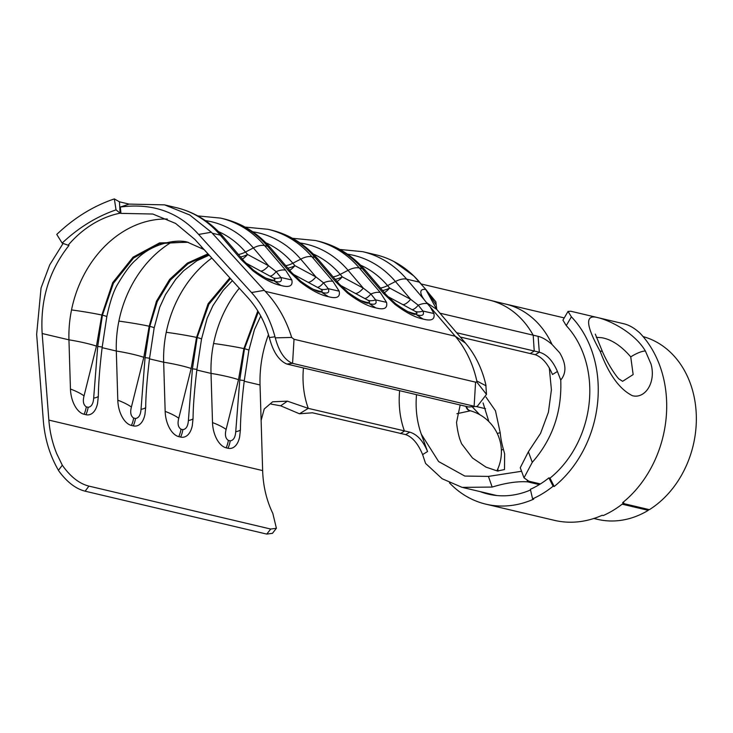 <?xml version="1.0" encoding="UTF-8"?>
<svg xmlns="http://www.w3.org/2000/svg" width="733" height="733" viewBox="0 0 733 733"><rect width="100%" height="100%" fill="white"/><g stroke="black" fill="none" stroke-linecap="round" stroke-linejoin="round"><path stroke-width="1.1" d="M623.087 503.452L649.383 509.664A94.191 76.104 -76.7 0 0 690.431 383.735A94.191 76.104 -76.7 0 0 643.07 336.575M303.453 367.975A83.122 67.161 -76.7 0 0 306.458 402.765A83.122 67.161 -76.7 0 0 308.263 408.363L299.476 413.788L312.46 412.789L405.697 434.623L409.738 432.131L308.263 408.363L287.4 401.162L280.666 405.807L299.476 413.788M266.766 534.091L270.715 529.043L276.396 528.273L272.813 513.384A99.358 80.273 -76.7 0 1 268.837 503.947A99.358 80.273 -76.7 0 1 262.643 470.586L48.854 420.091C49.789 431.984 52.437 443.236 56.789 453.855L62.305 465.198C70.414 476.725 79.292 483.688 88.94 486.107L85.129 491.183L266.766 534.091L272.456 533.322L276.396 528.273M270.715 529.043L88.94 486.107M439.919 313.183L538.095 336.337C542.218 337.299 546.873 340.011 552.05 344.473L559.737 352.866C566.27 363.925 566.609 372.987 560.745 380.024L557.419 371.466C552.829 360.737 546.8 354.323 539.323 352.225L456.613 332.727M532.277 462.331L523.994 477.824L520.265 467.718L528.383 451.757L532.277 462.331C552.499 439.269 561.982 411.836 560.745 380.024M523.994 477.824L528.777 481.178L540.423 483.927M483.074 402.958L488.829 421.557M485.97 397.084L495.481 410.81L500.199 432.708A82.582 66.721 -76.7 0 0 503.369 449.173L504.643 453.883L504.487 469.541L497.478 471.026L485.997 467.123L472.492 458.006L461.552 443.703L459.71 438.865A82.582 66.721 103.3 0 1 456.54 422.4L460.168 404.992M409.738 432.131C417.159 434.367 423.097 440.835 427.559 451.537L421.31 434.202L438.636 461.57L464.795 476.056L488.416 476.404L521.575 471.273M339.828 249.458L362.707 251.676L375.69 254.736A119.351 96.435 103.3 0 1 393.878 261.507A119.351 96.435 103.3 0 1 419.652 282.214L406.678 279.145L424.095 299.55A24.684 7.403 -141.2 0 1 425.736 289.498L435.878 301.831L436.731 309.418L465.446 343.071A105.955 85.605 -76.7 0 1 485.823 384.706L486.483 394.372L477.265 406.384L468.634 406.989L286.869 364.054C278.879 360.654 273.033 351.813 269.332 337.546C264.952 321.952 257.741 308.593 247.699 297.47L194.813 239.379L175.599 223.428L152.812 214.027L120.982 213.376L120.313 207.045C152.336 202.821 178.44 211.956 198.634 234.45L251.52 292.549C262.515 304.781 270.34 319.533 274.994 336.804L275.278 337.858L291.679 337.455C286.081 319.487 277.257 304.113 265.227 291.34L211.37 232.224L189.682 214.952L164.522 204.855L129.109 204.104L120.313 207.045M85.129 491.183C75.911 488.893 67.198 482.241 58.988 471.227L58.448 470.329C49.871 455.477 44.841 439.003 43.348 420.907L36.65 334.33L41.057 287.968L49.716 264.888L63.065 243.466M120.982 213.376L120.12 213.175C110.509 215.108 101.255 218.81 92.358 224.28A107.742 87.053 -76.7 0 0 68.142 245.225L69.003 245.427C49.148 270.468 40.196 299.824 42.157 333.515L48.854 420.091M405.697 434.623C412.45 437.033 418.085 443.694 422.62 454.588L425.552 463.393L442.146 478.741L462.12 487.372L492.173 487.069L488.416 476.404M424.095 299.55L426.459 302.546L436.721 309.418L425.616 289.196L413.888 276.039L393.878 261.507M419.652 282.214L421.154 283.973L489.076 300.026A94.74 76.544 103.3 0 1 489.103 300.035A94.74 76.544 103.3 0 1 533.184 335.21L534.238 351.061L530.206 353.544L535.292 354.708L539.323 352.225L538.095 336.337M465.446 343.071L455.211 336.218L426.459 302.546M408.281 311.782L413.32 313.348C417.324 314.283 418.048 313.669 415.474 311.516L402.848 304.626A19.351 6.487 -61.8 0 0 410.654 299.33L395.435 281.509L387.555 285.595L389.644 288.042L410.654 299.33L418.25 305.203L422.968 311.058L433.899 313.541C435.109 319.496 431.49 321.329 423.033 319.029C415.235 317.49 405.871 312.597 394.931 304.332L383.313 293.246L362.331 268.672L359.317 267.966L380.299 292.531L386.538 302.353C387.757 308.318 384.138 310.141 375.681 307.842C367.884 306.302 358.519 301.41 347.579 293.145L335.961 282.058L314.979 257.485L311.965 256.779L332.947 281.353L339.187 291.166C340.396 297.131 336.777 298.963 328.32 296.663C320.523 295.124 311.159 290.222 300.218 281.967L288.61 270.871L267.618 246.306L264.604 245.592L285.595 270.165L291.826 279.979C293.044 285.943 289.425 287.776 280.968 285.476C273.171 283.937 263.807 279.035 252.867 270.779L241.249 259.693L220.267 235.119L212.313 233.241M280.666 405.807L271.173 404.121M435.878 301.831L426.588 290.525L435.833 304.442M129.109 204.104L119.461 201.822L120.12 213.175L116.034 209.858L114.348 198.909C93.412 205.973 74.225 217.802 56.762 234.423L62.14 243.09C78.541 227.688 96.509 216.611 116.034 209.858M265.227 291.34L455.211 336.218A110.967 89.655 103.3 0 1 476.816 380.986L476.771 382.021L475.58 382.159L294.025 339.278L291.679 337.455M275.278 337.858C278.989 351.648 284.725 360.141 292.476 363.33L474.123 406.229L475.58 382.159M477.265 406.384L468.634 406.989M268.48 334.642A107.742 87.053 -76.7 0 0 260.041 384.981L262.643 470.586M528.383 451.757L540.542 433.423L548.412 412.239L551.408 389.8L549.292 367.81M593.858 518.478L597.532 519.34A94.191 76.104 -76.7 0 0 648.265 510.351L622.161 504.185M539.314 484.614L527.659 481.856C517.571 481.16 505.733 482.9 492.173 487.069M497.844 468.818L498.083 471.108M557.419 371.466L552.48 374.508C547.963 363.88 542.237 357.273 535.292 354.708M201.099 246.279A23.868 13.313 124.2 0 0 203.783 249.44L187.712 242.302L159.565 242.907L133.076 257.155L112.717 282.608L101.832 315.053L96.454 346.132L84.048 395.875C82.655 401.29 83.406 404.955 86.302 406.861L88.152 407.291C91.423 406.852 93.265 403.81 93.668 398.147A23.868 3.674 0.6 0 0 98.359 396.012L97.581 403.306A22.576 12.626 -99.1 0 1 85.917 414.704L84.066 414.264A22.576 12.626 -99.1 0 1 70.45 389.031L68.948 339.837A107.742 87.053 103.3 0 1 71.522 309.931A107.742 87.053 103.3 0 1 167.335 219.03M207.97 253.82L187.355 263.12L169.625 279.429L156.477 301.171L149.184 326.24L143.815 357.319L131.399 407.062C130.007 412.477 130.758 416.142 133.653 418.039L135.504 418.479C138.784 418.039 140.617 414.997 141.02 409.335A23.868 3.674 0.6 0 0 145.711 407.2L144.932 414.493A22.576 12.626 -99.1 0 1 133.278 425.882L131.427 425.452A22.576 12.626 -99.1 0 1 117.802 400.209L116.309 351.025A107.742 87.053 103.3 0 1 118.883 321.118A107.742 87.053 103.3 0 1 172.585 241.578M229.841 277.844L208.108 303.737L196.545 337.427L191.166 368.497L178.76 418.25C177.368 423.665 178.119 427.321 181.014 429.226L182.865 429.666C186.136 429.226 187.978 426.175 188.381 420.522A23.868 3.674 0.6 0 0 193.063 418.387L192.293 425.681A22.576 12.626 -99.1 0 1 180.63 437.07L178.779 436.639A22.576 12.626 -99.1 0 1 165.163 411.396L163.661 362.212A107.742 87.053 103.3 0 1 166.235 332.296A107.742 87.053 103.3 0 1 211.837 258.071M257.814 310.939L243.897 348.615L238.518 379.685L226.112 429.437C224.719 434.852 225.471 438.508 228.366 440.414L230.217 440.854C233.497 440.414 235.33 437.363 235.733 431.71A23.868 3.674 0.6 0 0 240.424 429.575L239.645 436.859A22.576 12.626 -99.1 0 1 227.99 448.257L226.14 447.817A22.576 12.626 -99.1 0 1 212.515 422.584L211.022 373.399A107.742 87.053 103.3 0 1 213.587 343.484A107.742 87.053 103.3 0 1 239.297 288.243M235.733 431.71L239.773 379.978L244.501 348.752L258.382 311.864M415.474 311.516A19.351 13.057 -56.9 0 0 422.968 311.058C424.517 315.135 422.345 316.354 416.463 314.723L423.033 319.029M413.32 313.348L415.061 314.338M382.553 290.479A19.351 9.813 139.5 0 0 389.644 288.042A19.351 6.487 -61.8 0 1 384.376 292.623M427.412 303.664A19.351 9.813 -40.5 0 0 418.25 305.203A19.351 5.296 -62.4 0 1 412.285 309.628M240.424 429.575L240.424 429.575C240.479 418.809 241.643 401.922 244.281 380.601L248.872 350.292L254.47 329.557L260.746 316.024M212.515 422.584A23.868 6.066 18 0 1 226.112 429.437M188.381 420.522L192.422 368.8L197.14 337.565L208.878 304.287L230.483 278.549M141.02 409.335L145.061 357.612L149.789 326.387L157.256 301.575L170.45 280.015L188.051 263.733L208.383 254.278M93.668 398.147L97.709 346.425L102.428 315.199L113.404 283.286L133.516 258.062L159.418 243.548L186.888 242.137M266.207 278.219L271.247 279.786C275.26 280.721 275.974 280.116 273.409 277.954L245.692 262.964M313.568 289.407L318.608 290.974C322.612 291.908 323.335 291.303 320.761 289.141L293.053 274.151M360.92 300.594L365.959 302.161C369.973 303.096 370.687 302.482 368.113 300.328L340.405 285.329M355.496 293.438A19.351 6.487 -61.8 0 0 363.302 288.142L348.083 270.321L340.194 274.408L342.284 276.854L363.302 288.142L370.898 294.015L375.608 299.87C377.156 303.948 374.994 305.175 369.111 303.535L375.681 307.842M365.959 302.161L367.709 303.15M368.113 300.328A19.351 13.057 -56.9 0 0 375.608 299.87L386.538 302.353M308.135 282.251A19.351 6.487 -61.8 0 0 315.941 276.955L300.722 259.134L292.843 263.22L294.932 265.667L315.941 276.955L323.537 282.837L328.256 288.683C329.804 292.76 327.633 293.988 321.75 292.348L328.32 296.663M318.608 290.974L320.348 291.972M320.761 289.141A19.351 13.057 -56.9 0 0 328.256 288.683L339.187 291.166M260.783 271.063A19.351 6.487 -61.8 0 0 268.59 265.767L253.371 247.946L245.482 252.033L247.571 254.479L268.59 265.767L276.185 271.65L280.895 277.495C282.443 281.582 280.281 282.801 274.399 281.16L280.968 285.476M271.247 279.786L272.997 280.785M273.409 277.954A19.351 13.057 -56.9 0 0 280.895 277.495L291.826 279.979M335.192 279.3A19.351 9.813 139.5 0 0 342.284 276.854A19.351 6.487 -61.8 0 1 337.015 281.435M380.299 292.531A19.351 9.813 -40.5 0 0 370.898 294.015A19.351 5.296 -62.4 0 1 364.924 298.441M287.84 268.113A19.351 9.813 139.5 0 0 294.932 265.667A19.351 6.487 -61.8 0 1 289.663 270.248M332.947 281.353A19.351 9.813 -40.5 0 0 323.537 282.837A19.351 5.296 -62.4 0 1 317.572 287.263M240.479 256.926A19.351 9.813 139.5 0 0 247.571 254.479A19.351 6.487 -61.8 0 1 242.311 259.061M285.595 270.165A19.351 9.813 -40.5 0 0 276.185 271.65A19.351 5.296 -62.4 0 1 270.211 276.075M193.063 418.387L193.063 418.387C193.127 407.621 194.282 390.735 196.92 369.414L201.511 339.104L207.109 318.369L212.946 305.634L223.162 290.36L232.407 280.666M165.163 411.396A23.868 6.066 18 0 1 178.76 418.25M145.711 407.2L145.711 407.2C145.766 396.434 146.93 379.547 149.569 358.226L154.159 327.917L159.757 307.191L165.594 294.455L175.81 279.181L183.681 270.734L196.82 260.792L209.162 255.139M117.802 400.209A23.868 6.066 18 0 1 131.399 407.062M98.359 396.012L98.359 396.012C98.414 385.246 99.569 368.36 102.208 347.039L106.798 316.729C110.069 301.254 113.89 290.094 118.242 283.268C125.261 271.503 131.289 263.596 136.329 259.546C152.015 243.209 177.844 238.472 188.564 242.504M70.45 389.031A23.868 6.066 18 0 1 84.048 395.875M261.122 420.495L264.228 408.987L272.621 401.785L287.4 401.162M530.206 353.544L460.278 337.024M292.568 363.348L294.025 339.278M648.265 510.351L648.586 509.472M68.142 245.225L62.14 243.09M114.348 198.909L119.461 201.822M623.343 502.087L623.765 502.911L622.647 502.655A107.1 86.531 103.3 0 0 659.975 366.161A107.1 86.531 103.3 0 0 639.836 332.993C634.631 328.265 629.482 325.232 624.388 323.904L597.881 317.646C610.662 320.623 634.842 333.066 645.388 351.015L651.023 364.044C656.227 382.452 645.067 399.128 632.423 395.701C619.788 389.425 609.141 374.893 600.483 352.106L600.025 351.107C585.814 325.507 584.888 314.301 597.248 317.49L570.741 311.232L568.029 311.433L571.392 316.83A107.1 86.531 103.3 0 1 591.531 349.989A107.1 86.531 103.3 0 1 554.203 486.483L553.094 486.226A107.1 86.531 103.3 0 1 532.598 498.861L533.716 499.127A107.1 86.531 103.3 0 1 485.906 504.167A107.1 86.531 103.3 0 1 449.494 482.882M600.025 351.107A16.777 3.931 154.8 0 1 602.572 351.941L602.572 351.941C609.792 368.177 618.716 379.584 619.504 379.282L622.61 381.316L633.147 374.572L630.737 356.879C621.144 345.747 611.432 339.361 601.582 337.693L596.305 337.317M496.937 470.76L496.947 470.751A42.578 42.578 0 0 0 470.403 410.801L456.897 413.714M532.598 498.861L530.362 489.305A96.774 78.193 -76.7 0 0 548.889 477.879L549.997 478.145A96.774 78.193 -76.7 0 0 583.725 354.809A96.774 78.193 -76.7 0 0 566.261 325.617L562.935 320.156L568.029 311.424M480.152 491.614A96.774 78.193 -76.7 0 0 488.279 494.124A96.774 78.193 -76.7 0 0 530.527 489.983M472.473 407.062L479.684 414.649M485.512 408.712L476.285 406.531M623.765 502.911A107.1 86.531 103.3 0 1 603.268 515.556L602.16 515.29A107.1 86.531 103.3 0 1 554.35 520.338L485.906 504.167M597.881 317.646L597.248 317.49M549.997 478.145L554.203 486.483M465.986 406.366A6.45 5.223 -77.8 0 0 469.505 410.572M470.055 410.7A6.45 5.204 104.4 0 1 466.591 406.513M548.889 477.879L553.094 486.226M399.641 390.698A83.122 67.161 -76.7 0 0 404.451 431.077L400.429 433.57M552.041 344.473A94.191 76.104 -76.7 0 0 505.449 304.021A94.191 76.104 -76.7 0 0 503.938 303.682M421.31 434.202A82.582 66.721 103.3 0 1 416.518 394.684M269.332 337.546L274.994 336.804M58.448 470.329L62.305 465.198M198.634 234.45L211.37 232.224M427.559 451.537L422.62 454.588M430.207 306.944L433.899 313.541M347.442 254.159A113.688 91.854 -76.7 0 1 395.435 281.509A19.351 9.813 -40.5 0 1 406.678 279.145A119.351 96.435 103.3 0 0 362.707 251.676M176.296 207.641C194.776 212.167 210.481 221.925 223.409 236.933A19.351 9.813 139.5 0 0 220.267 235.119A119.351 96.435 -76.7 0 0 176.296 207.641L164.522 204.855M292.476 363.33L286.869 364.054M271.008 230.015C289.489 234.533 305.194 244.3 318.113 259.299A19.351 9.813 139.5 0 0 314.979 257.485A119.351 96.435 -76.7 0 0 271.008 230.015L267.994 229.301A119.351 96.435 103.3 0 1 311.965 256.779A19.351 9.813 -40.5 0 0 300.722 259.134A113.688 91.854 -76.7 0 0 252.729 231.793M223.657 218.828C242.137 223.354 257.842 233.112 270.761 248.111A19.351 9.813 139.5 0 0 267.618 246.306A119.351 96.435 -76.7 0 0 223.657 218.828L220.642 218.113A119.351 96.435 103.3 0 1 264.604 245.592A19.351 9.813 -40.5 0 0 253.371 247.946A113.688 91.854 -76.7 0 0 205.377 220.606M96.454 346.132A23.868 2.391 11.2 0 0 68.948 339.837L42.157 333.515M143.815 357.319A23.868 2.391 11.2 0 0 116.309 351.025L102.134 347.68M191.166 368.497A23.868 2.391 11.2 0 0 163.661 362.212L149.486 358.868M318.369 241.203C336.85 245.72 352.555 255.487 365.474 270.486A19.351 9.813 139.5 0 0 362.331 268.672A119.351 96.435 -76.7 0 0 318.369 241.203L315.355 240.488A119.351 96.435 103.3 0 1 359.317 267.966A19.351 9.813 -40.5 0 0 348.083 270.321A113.688 91.854 -76.7 0 0 300.09 242.971M238.518 379.685A23.868 2.391 11.2 0 0 211.022 373.399L196.847 370.046M260.041 384.981L244.199 381.233M248.872 350.292A23.868 1.356 9.4 0 0 244.501 348.752L243.897 348.615A23.868 1.118 9 0 0 213.587 343.484M402.848 304.626L387.757 296.517M360.581 265.172A106.963 86.421 103.3 0 1 387.555 285.595A19.351 9.813 -40.5 0 1 380.464 288.032M365.474 270.486L386.456 295.06A19.351 9.813 139.5 0 0 383.313 293.246M227.99 448.257A23.868 19.287 -76.7 0 0 230.217 440.854M239.773 379.978L244.281 380.601M226.14 447.817A23.868 19.287 -76.7 0 0 228.366 440.414M201.511 339.104A23.868 1.356 9.4 0 0 197.14 337.565L196.545 337.427A23.868 1.118 9 0 0 166.235 332.296M154.159 327.917A23.868 1.356 9.4 0 0 149.789 326.387L149.184 326.24A23.868 1.118 9 0 0 118.883 321.118M106.798 316.729A23.868 1.356 9.4 0 0 102.428 315.199L101.832 315.053A23.868 1.118 9 0 0 71.522 309.931M313.22 253.984A106.963 86.421 103.3 0 1 340.194 274.408A19.351 9.813 -40.5 0 1 333.103 276.854M265.868 242.797A106.963 86.421 103.3 0 1 292.843 263.22A19.351 9.813 -40.5 0 1 285.751 265.667M218.507 231.61A106.963 86.421 103.3 0 1 245.482 252.033A19.351 9.813 -40.5 0 1 238.39 254.479M318.113 259.299L339.104 283.873A19.351 9.813 139.5 0 0 335.961 282.058M270.761 248.111L291.743 272.685A19.351 9.813 139.5 0 0 288.61 270.871M223.409 236.933L244.391 261.498A19.351 9.813 139.5 0 0 241.249 259.693M180.63 437.07A23.868 19.287 -76.7 0 0 182.865 429.666M192.422 368.8L196.92 369.414M178.779 436.639A23.868 19.287 -76.7 0 0 181.014 429.226M133.278 425.882A23.868 19.287 -76.7 0 0 135.504 418.479M145.061 357.612L149.569 358.226M131.427 425.452A23.868 19.287 -76.7 0 0 133.653 418.039M85.917 414.704A23.868 19.287 -76.7 0 0 88.152 407.291M97.709 346.425L102.208 347.039M84.066 414.264A23.868 19.287 -76.7 0 0 86.302 406.861M203.783 249.44L204.287 249.779M251.52 292.549L264.274 290.323M486.483 394.372L476.771 382.021M486.061 385.815L476.816 380.986M500.199 432.708L497.267 433.46M503.369 449.173L501.381 450.227M527.256 480.711L527.659 481.856M630.737 356.879A16.777 4.92 -32.2 0 1 645.388 351.015M571.392 316.83L566.261 325.617M564.245 317.911L505.431 304.012M496.672 495.517L463.384 487.656M489.103 300.035L505.449 304.039M415.29 314.402C412.312 314.43 405.734 310.856 395.536 303.673L386.456 295.06M367.929 303.215C364.961 303.242 358.373 299.669 348.175 292.485L339.104 283.873M292.467 238.28L315.355 240.488M320.578 292.027C317.6 292.064 311.021 288.481 300.823 281.298L291.743 272.685M245.115 227.093L267.994 229.301M273.217 280.84C270.248 280.876 263.66 277.294 253.462 270.12L244.391 261.498M197.754 215.905L220.642 218.113M425.635 289.214L426.67 290.46M602.572 351.941L595.315 334.12"/></g></svg>
